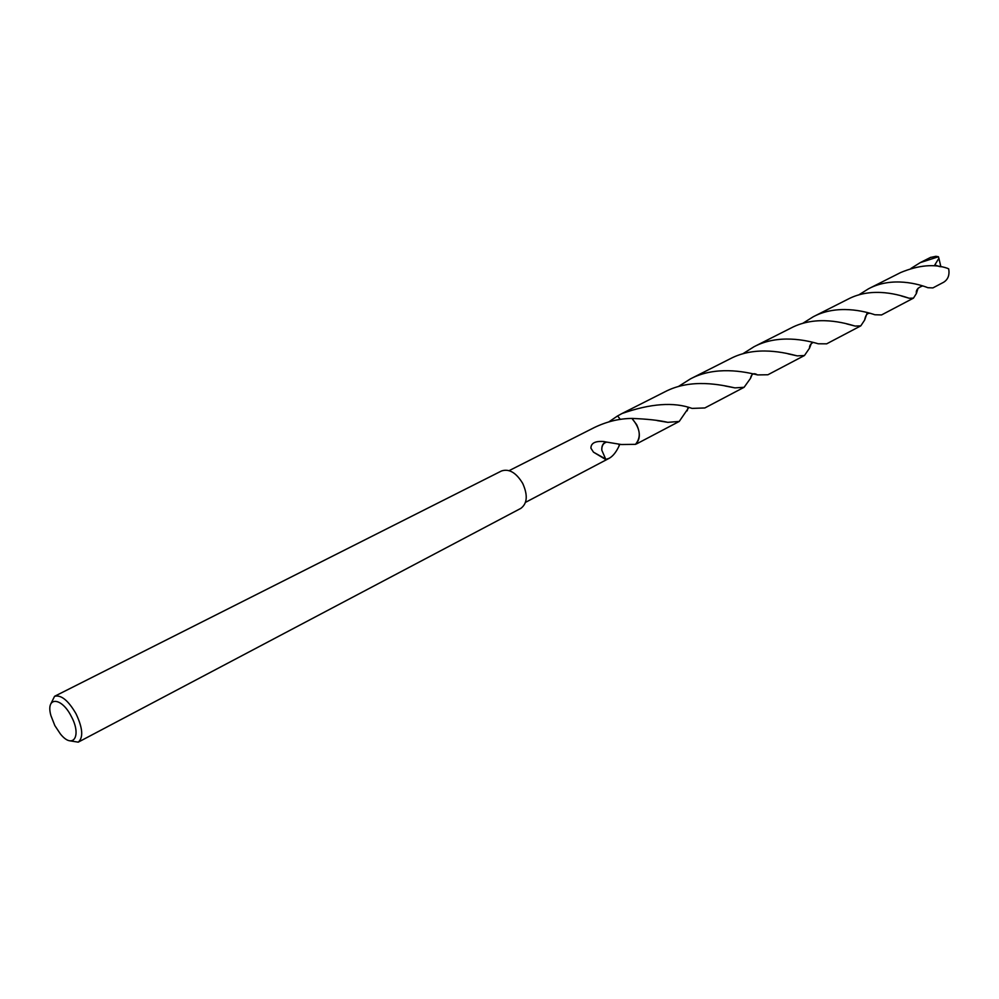 <?xml version="1.0" encoding="UTF-8"?>
<svg xmlns="http://www.w3.org/2000/svg" width="999" height="999" viewBox="0 0 999 999"><rect width="100%" height="100%" fill="white"/><g stroke="black" fill="none" stroke-linecap="round" stroke-linejoin="round"><path stroke-width="1.5" d="M51.011 703.496L54.57 696.303C61.126 694.617 68.294 700.449 76.036 713.798C82.78 728.159 83.504 737.612 78.234 742.157L70.317 740.896M54.57 696.303L501.51 470.966C509.053 468.481 516.108 472.602 522.677 483.354C527.971 495.154 527.347 503.496 520.829 508.379L78.234 742.157M54.833 725.586L50.937 715.659C45.38 696.428 61.364 696.59 71.254 716.333C82.043 735.988 73.014 749.837 60.352 733.903L54.833 725.586M608.878 421.853L617.607 415.921L620.304 419.393M617.607 415.934L622.027 413.511C650.511 403.509 673.863 401.798 692.057 408.404L704.844 407.954M688.611 407.792L679.233 421.441L667.807 422.34C659.128 420.304 647.177 419.006 631.955 418.431L636.638 424.612C640.559 433.216 640.172 439.797 635.464 444.343L636.975 443.681M509.14 470.641L594.243 427.584C606.73 421.566 619.293 418.519 631.942 418.444L636.625 424.612C640.571 433.216 640.184 439.797 635.476 444.343L621.39 444.53L605.993 441.983C602.971 443.094 601.573 445.816 601.798 450.149L601.798 450.149C601.685 445.941 603.134 443.319 606.143 442.307M619.892 444.318L619.293 445.504C616.408 451.823 613.099 456.056 609.34 458.216L605.644 459.49L593.481 452.16L590.921 448.201C590.921 443.106 595.229 440.884 603.846 441.533L605.993 441.983M605.781 459.328L601.785 450.149M605.444 459.253L604.882 458.504M911.001 268.406L920.291 262.6L938.436 256.755L938.898 258.291L934.789 264.96L939.722 266.621M930.444 257.467L935.926 256.293L938.436 256.755M802.622 323.426L813.223 316.77C837.162 304.008 864.859 311.338 874.874 314.76L881.543 314.935M918.044 288.286L916.395 293.506L913.473 298.127L909.152 298.239C900.936 295.467 872.751 285.989 847.651 299.35L846.877 299.75M678.234 386.613L690.434 378.896C715.197 365.721 744.442 371.591 757.504 374.912L767.906 374.762M811.338 343.456L809.477 348.226L804.47 355.507L797.264 355.881C786.225 353.109 756.081 345.005 730.044 358.853L729.195 359.29M899.999 272.877L900.736 272.502C918.718 265.11 934.302 263.724 947.489 268.306L948.713 268.906C949.712 275.075 948.014 279.52 943.643 282.255L932.891 287.912L927.896 287.712C919.405 284.34 892.157 276.136 868.531 288.786L858.616 295.005M742.644 353.896L754.008 346.74C778.358 333.778 806.755 340.372 818.268 343.781L826.66 343.831M867.257 312.65L864.647 320.055L860.801 325.861L855.194 326.086C845.541 323.301 816.683 314.448 790.883 328.084L790.072 328.496M752.297 374.126L750.474 378.409L744.105 387.287L734.952 387.887C721.927 385.102 691.333 377.834 664.672 391.933L663.786 392.382M631.955 418.431C640.309 428.421 641.483 437.05 635.476 444.355M938.898 258.291L940.883 266.82M605.394 458.866L593.481 452.16M618.693 444.13L619.293 445.504M609.34 458.216L525.511 502.347M930.731 257.317L920.291 262.6M913.473 298.127L881.518 314.96M847.651 299.35L813.223 316.77M804.47 355.507L767.881 374.775M730.044 358.853L690.434 378.896M679.233 421.441L636.925 443.706M900.736 272.502L868.531 288.786M860.801 325.861L826.635 343.843M790.883 328.084L754.008 346.74M744.105 387.287L704.794 407.979M724.987 385.951L734.952 387.887M757.504 374.912C753.808 372.59 751.46 373.751 750.474 378.409M846.752 323.913L855.194 326.086M869.592 313.299C867.132 313.124 865.484 315.372 864.635 320.055M664.672 391.933L622.027 413.511M687.999 407.679L687.2 410.839M788.011 353.821L797.264 355.881M813.124 342.52C810.651 343.656 809.44 345.554 809.477 348.226M901.435 295.991L909.152 298.239M922.464 286.001C917.806 287.612 915.783 290.11 916.395 293.506M667.807 422.34L657.167 420.591"/></g></svg>
